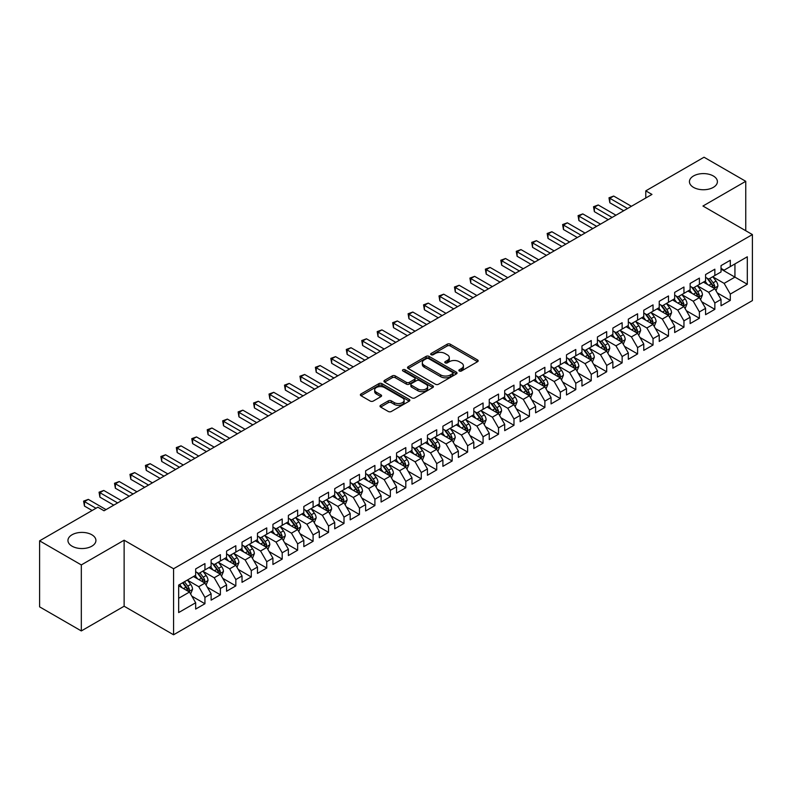 <?xml version="1.0" encoding="UTF-8"?>
<svg xmlns="http://www.w3.org/2000/svg" width="792" height="792" viewBox="0 0 792 792"><rect width="100%" height="100%" fill="white"/><g stroke="black" fill="none" stroke-linecap="round" stroke-linejoin="round"><path stroke-width="1.19" d="M459.32 371.002A1.505 0.871 0 0 0 461.439 371.002L477.556 361.697A2.148 1.238 0 0 0 478.19 360.825A2.148 1.238 0 0 0 477.556 359.944L450.252 344.183A2.148 1.238 0 0 0 447.223 344.183L431.105 353.489A1.505 0.871 0 0 0 430.67 354.103A1.505 0.871 0 0 0 431.105 354.717A1.505 0.871 0 0 0 433.234 354.717L435.313 353.509A6.861 3.96 0 0 1 445.025 353.509L447.302 354.826A6.861 3.96 0 0 1 449.312 357.628A6.861 3.96 0 0 1 447.302 360.429L445.213 361.627A1.505 0.871 0 0 0 444.777 362.241A1.505 0.871 0 0 0 445.213 362.855A1.505 0.871 0 0 0 447.341 362.855L449.42 361.657A6.861 3.96 0 0 1 459.132 361.657L461.409 362.964A6.861 3.96 0 0 1 463.419 365.765A6.861 3.96 0 0 1 461.409 368.567L459.32 369.775A1.505 0.871 0 0 0 458.875 370.389A1.505 0.871 0 0 0 459.32 371.002L459.32 369.775M91.832 534.768A13.989 8.078 0 0 0 76.586 533.016A13.989 8.078 0 0 0 67.954 540.481A13.989 8.078 0 0 0 72.052 546.183A13.989 8.078 0 0 0 87.288 547.935A13.989 8.078 0 0 0 95.921 540.481A13.989 8.078 0 0 0 91.832 534.768M713.305 175.963A13.989 8.078 0 0 0 698.069 174.21A13.989 8.078 0 0 0 689.436 181.665A13.989 8.078 0 0 0 693.525 187.377A13.989 8.078 0 0 0 708.771 189.13A13.989 8.078 0 0 0 717.404 181.665A13.989 8.078 0 0 0 713.305 175.963M380.635 405.306A2.148 1.238 0 0 0 380.012 406.177A2.148 1.238 0 0 0 380.635 407.058L388.298 411.484A2.148 1.238 0 0 0 391.337 411.484L409.226 401.148A2.148 1.238 0 0 0 409.86 400.267A2.148 1.238 0 0 0 409.226 399.396L381.932 383.635A2.148 1.238 0 0 0 378.893 383.635L360.994 393.97A2.148 1.238 0 0 0 360.37 394.842A2.148 1.238 0 0 0 360.994 395.713L370.25 401.059A2.148 1.238 0 0 0 373.279 401.059L380.942 396.634A2.148 1.238 0 0 0 381.576 395.762A2.148 1.238 0 0 0 380.942 394.881L376.358 392.238A5.742 3.317 0 0 1 374.675 389.892A5.742 3.317 0 0 1 378.22 386.833A5.742 3.317 0 0 1 384.466 387.555L402.445 397.93A5.742 3.317 0 0 1 404.128 400.267A5.742 3.317 0 0 1 400.584 403.336A5.742 3.317 0 0 1 394.327 402.613L391.337 400.881A2.148 1.238 0 0 0 388.298 400.881L380.635 405.306L380.635 407.058M81.319 564.924L81.319 630.937L124.126 606.226L124.126 540.213L81.319 564.924L39.6 540.837L97.852 507.197L104.039 510.771L651.964 194.426L645.777 190.862L645.777 198M124.126 540.213L173.567 568.755L752.4 234.571L752.4 300.594L173.567 634.778L173.567 568.755M745.757 230.739L745.757 181.309L702.949 206.029L752.4 234.571M745.757 181.309L704.038 157.222L645.777 190.862M435.471 384.249A2.148 1.238 0 0 0 438.501 384.249L456.4 373.913A2.148 1.238 0 0 0 457.024 373.042A2.148 1.238 0 0 0 456.4 372.161L429.096 356.4A2.148 1.238 0 0 0 426.066 356.4L408.167 366.736A2.148 1.238 0 0 0 407.543 367.607A2.148 1.238 0 0 0 408.167 368.488L435.471 384.249M403.534 371.329A1.505 0.871 0 0 1 405.058 371.537L405.058 369.755L432.818 385.783A2.148 1.238 0 0 1 433.442 386.654A2.148 1.238 0 0 1 432.818 387.526L414.919 397.861A2.148 1.238 0 0 1 411.88 397.861L384.585 382.1L384.585 380.348A2.148 1.238 0 0 0 383.952 381.229A2.148 1.238 0 0 0 384.585 382.1M384.585 380.348L392.238 375.923A2.148 1.238 0 0 1 395.277 375.923L406.345 382.318A2.148 1.238 0 0 0 409.385 382.318L414.463 379.388A2.148 1.238 0 0 0 415.087 378.507A2.148 1.238 0 0 0 414.463 377.635L402.94 370.983A1.505 0.871 0 0 1 402.494 370.369A1.505 0.871 0 0 1 403.425 369.567A1.505 0.871 0 0 1 405.058 369.755M721.037 269.102L734.936 277.131L734.936 263.924L747.302 256.786L730.303 266.597L730.303 260.261L721.037 265.617L721.037 271.953L714.849 275.517L714.849 269.191L705.583 274.537L705.583 280.873L699.395 284.437L699.395 278.111L690.129 283.457L690.129 289.793L683.951 293.367L683.951 287.031L674.675 292.377L674.675 298.713L668.497 302.287L668.497 295.951L659.221 301.307L659.221 307.633L653.044 311.207L653.044 304.87L643.777 310.226L643.777 316.553L637.59 320.126L637.59 313.79L628.323 319.146L628.323 325.482L622.136 329.046L622.136 322.71L612.869 328.066L612.869 334.402L606.692 337.966L606.692 331.63L597.416 336.986L597.416 343.322L591.238 346.886L591.238 340.55L581.962 345.906L581.962 352.242L575.784 355.806L575.784 349.48L566.508 354.826L566.508 361.162L560.33 364.736L560.33 358.4L551.064 363.746L551.064 370.082L544.876 373.656L544.876 367.32L535.61 372.676L535.61 379.002L529.432 382.576L529.432 376.24L520.156 381.595L520.156 387.922L513.978 391.495L513.978 385.159L504.702 390.515L504.702 396.851L498.524 400.415L498.524 394.079L489.248 399.435L489.248 405.771L483.07 409.335L483.07 402.999L473.804 408.355L473.804 414.691L467.617 418.255L467.617 411.919L458.35 417.275L458.35 423.611L452.173 427.175L452.173 420.849L442.896 426.195L442.896 432.531L436.719 436.105L436.719 429.769L427.442 435.115L427.442 441.451L421.265 445.025L421.265 438.689L411.988 444.045L411.988 450.371L405.811 453.945L405.811 447.609L396.545 452.965L396.545 459.291L390.357 462.865L390.357 456.529L381.091 461.885L381.091 468.22L374.903 471.784L374.903 465.448L365.637 470.804L365.637 477.14L359.459 480.704L359.459 474.368L350.183 479.724L350.183 486.06L344.005 489.624L344.005 483.288L334.729 488.644L334.729 494.98L328.551 498.544L328.551 492.218L319.285 497.564L319.285 503.9L313.097 507.474L313.097 501.138L303.831 506.484L303.831 512.82L297.643 516.394L297.643 510.058L288.377 515.414L288.377 521.74L282.2 525.314L282.2 518.978L272.923 524.334L272.923 530.66L266.746 534.234L266.746 527.898L257.469 533.254L257.469 539.59L251.292 543.154L251.292 536.818L242.025 542.173L242.025 548.51L235.838 552.073L235.838 545.737L226.571 551.093L226.571 557.429L220.384 560.993L220.384 554.657L211.118 560.013L211.118 566.349L204.94 569.913L204.94 563.587L195.664 568.933L195.664 575.269L178.665 585.08L178.665 612.562L195.664 602.752L189.486 592.04L178.665 585.793M747.302 256.786L747.302 284.259L730.303 294.079L724.126 283.368L712.919 276.903M717.245 292.872L730.303 300.406L730.303 294.079M730.303 300.406L721.037 305.762L721.037 299.425L714.849 302.999L708.672 292.288L697.465 285.823M701.791 301.792L714.849 309.335L714.849 302.999M714.849 309.335L705.583 314.681L705.583 308.345L699.395 311.919L693.218 301.217L682.021 294.743M686.347 310.712L699.395 318.255L699.395 311.919M699.395 318.255L690.129 323.601L690.129 317.275L683.951 320.839L677.764 310.137L666.567 303.663M670.893 319.631L683.951 327.175L683.951 320.839M683.951 327.175L674.675 332.531L674.675 326.195L668.497 329.759L662.31 319.057L651.113 312.583M655.439 328.561L668.497 336.095L668.497 329.759M668.497 336.095L659.221 341.451L659.221 335.115L653.044 338.679L646.866 327.977L635.659 321.512M639.986 337.481L653.044 345.015L653.044 338.679M653.044 345.015L643.777 350.371L643.777 344.035L637.59 347.599L631.412 336.897L620.205 330.432M624.532 346.401L637.59 353.935L637.59 347.599M637.59 353.935L628.323 359.291L628.323 352.955L622.136 356.529L615.958 345.817L604.751 339.352M609.088 355.321L622.136 362.855L622.136 356.529M622.136 362.855L612.869 368.211L612.869 361.875L606.692 365.449L600.504 354.737L589.307 348.272M593.634 364.241L606.692 371.775L606.692 365.449M606.692 371.775L597.416 377.131L597.416 370.795L591.238 374.368L585.05 363.657L573.853 357.192M578.18 373.161L591.238 380.704L591.238 374.368M591.238 380.704L581.962 386.05L581.962 379.714L575.784 383.288L569.606 372.587L558.4 366.112M562.726 382.081L575.784 389.624L575.784 383.288M575.784 389.624L566.508 394.97L566.508 388.644L560.33 392.208L554.153 381.506L542.946 375.032M547.272 391L560.33 398.544L560.33 392.208M560.33 398.544L551.064 403.9L551.064 397.564L544.876 401.128L538.699 390.426L527.492 383.952M531.828 399.93L544.876 407.464L544.876 401.128M544.876 407.464L535.61 412.82L535.61 406.484L529.432 410.048L523.245 399.346L512.048 392.882M516.374 408.85L529.432 416.384L529.432 410.048M529.432 416.384L520.156 421.74L520.156 415.404L513.978 418.968L507.791 408.266L496.594 401.801M500.92 417.77L513.978 425.304L513.978 418.968M513.978 425.304L504.702 430.66L504.702 424.324L498.524 427.898L492.347 417.186L481.14 410.721M485.466 426.69L498.524 434.224L498.524 427.898M498.524 434.224L489.248 439.58L489.248 433.244L483.07 436.818L476.893 426.106L465.686 419.641M470.012 435.61L483.07 443.144L483.07 436.818M483.07 443.144L473.804 448.5L473.804 442.164L467.617 445.738L461.439 435.026L450.232 428.561M454.558 444.53L467.617 452.074L467.617 445.738M467.617 452.074L458.35 457.42L458.35 451.084L452.173 454.657L445.985 443.956L434.788 437.481M439.115 453.45L452.173 460.993L452.173 454.657M452.173 460.993L442.896 466.339L442.896 460.013L436.719 463.577L430.531 452.875L419.334 446.401M423.661 462.37L436.719 469.913L436.719 463.577M436.719 469.913L427.442 475.269L427.442 468.933L421.265 472.497L415.087 461.795L403.88 455.321M408.207 471.299L421.265 478.833L421.265 472.497M421.265 478.833L411.988 484.189L411.988 477.853L405.811 481.417L399.633 470.715L388.427 464.251M392.753 480.219L405.811 487.753L405.811 481.417M405.811 487.753L396.545 493.109L396.545 486.773L390.357 490.337L384.179 479.635L372.973 473.171M377.299 489.139L390.357 496.673L390.357 490.337M390.357 496.673L381.091 502.029L381.091 495.693L374.903 499.267L368.726 488.555L357.529 482.09M361.855 498.059L374.903 505.593L374.903 499.267M374.903 505.593L365.637 510.949L365.637 504.613L359.459 508.187L353.272 497.475L342.075 491.01M346.401 506.979L359.459 514.513L359.459 508.187M359.459 514.513L350.183 519.869L350.183 513.533L344.005 517.107L337.828 506.395L326.621 499.93M330.947 515.899L344.005 523.443L344.005 517.107M344.005 523.443L334.729 528.789L334.729 522.453L328.551 526.027L322.374 515.325L311.167 508.85M315.493 524.819L328.551 532.363L328.551 526.027M328.551 532.363L319.285 537.709L319.285 531.383L313.097 534.947L306.92 524.245L295.713 517.77M300.039 533.739L313.097 541.283L313.097 534.947M313.097 541.283L303.831 546.628L303.831 540.302L297.643 543.866L291.466 533.164L280.269 526.69M284.595 542.668L297.643 550.202L297.643 543.866M297.643 550.202L288.377 555.558L288.377 549.222L282.2 552.786L276.012 542.084L264.815 535.62M269.141 551.588L282.2 559.122L282.2 552.786M282.2 559.122L272.923 564.478L272.923 558.142L266.746 561.706L260.568 551.004L249.361 544.54M253.688 560.508L266.746 568.042L266.746 561.706M266.746 568.042L257.469 573.398L257.469 567.062L251.292 570.636L245.114 559.924L233.907 553.459M238.234 569.428L251.292 576.962L251.292 570.636M251.292 576.962L242.025 582.318L242.025 575.982L235.838 579.556L229.66 568.844L218.453 562.379M222.78 578.348L235.838 585.882L235.838 579.556M235.838 585.882L226.571 591.238L226.571 584.902L220.384 588.476L214.206 577.764L203.009 571.299M207.336 587.268L220.384 594.812L220.384 588.476M220.384 594.812L211.118 600.158L211.118 593.822L204.94 597.396L198.752 586.694L187.555 580.219M191.882 596.188L204.94 603.732L204.94 597.396M204.94 603.732L195.664 609.078L195.664 602.752M195.664 571.705L198.752 573.487L204.94 569.913M178.665 598.287L189.486 592.04M211.118 562.775L214.206 564.567L220.384 560.993M198.752 586.694L204.94 583.12L193.505 576.517M211.118 593.822L204.94 583.12M226.571 553.856L229.66 555.647L235.838 552.073M214.206 577.764L220.384 574.2L208.949 567.597M226.571 584.902L220.384 574.2M242.025 544.936L245.114 546.718L251.292 543.154M229.66 568.844L235.838 565.28L224.403 558.677M242.025 575.982L235.838 565.28M257.469 536.016L260.568 537.798L266.746 534.234M245.114 559.924L251.292 556.36L239.857 549.757M257.469 567.062L251.292 556.36M272.923 527.096L276.012 528.878L282.2 525.314M260.568 551.004L266.746 547.44L255.311 540.837M272.923 558.142L266.746 547.44M288.377 518.176L291.466 519.958L297.643 516.394M276.012 542.084L282.2 538.511L270.765 531.917M288.377 549.222L282.2 538.511M303.831 509.256L306.92 511.038L313.097 507.474M291.466 533.164L297.643 529.591L286.209 522.987M303.831 540.302L297.643 529.591M319.285 500.336L322.374 502.118L328.551 498.544M306.92 524.245L313.097 520.671L301.663 514.067M319.285 531.383L313.097 520.671M334.729 491.416L337.828 493.198L344.005 489.624M322.374 515.325L328.551 511.751L317.117 505.147M334.729 522.453L328.551 511.751M350.183 482.486L353.272 484.278L359.459 480.704M337.828 506.395L344.005 502.831L332.571 496.228M350.183 513.533L344.005 502.831M365.637 473.567L368.726 475.349L374.903 471.784M353.272 497.475L359.459 493.911L348.025 487.308M365.637 504.613L359.459 493.911M381.091 464.647L384.179 466.429L390.357 462.865M368.726 488.555L374.903 484.991L363.469 478.388M381.091 495.693L374.903 484.991M396.545 455.727L399.633 457.509L405.811 453.945M384.179 479.635L390.357 476.071L378.923 469.468M396.545 486.773L390.357 476.071M411.988 446.807L415.087 448.589L421.265 445.025M399.633 470.715L405.811 467.141L394.376 460.548M411.988 477.853L405.811 467.141M427.442 437.887L430.531 439.669L436.719 436.105M415.087 461.795L421.265 458.221L409.83 451.618M427.442 468.933L421.265 458.221M442.896 428.967L445.985 430.749L452.173 427.175M430.531 452.875L436.719 449.302L425.284 442.698M442.896 460.013L436.719 449.302M458.35 420.047L461.439 421.829L467.617 418.255M445.985 443.956L452.173 440.382L440.738 433.778M458.35 451.084L452.173 440.382M473.804 411.117L476.893 412.909L483.07 409.335M461.439 435.026L467.617 431.462L456.182 424.858M473.804 442.164L467.617 431.462M489.248 402.197L492.347 403.979L498.524 400.415M476.893 426.106L483.07 422.542L471.636 415.939M489.248 433.244L483.07 422.542M504.702 393.277L507.791 395.06L513.978 391.495M492.347 417.186L498.524 413.622L487.09 407.019M504.702 424.324L498.524 413.622M520.156 384.358L523.245 386.14L529.432 382.576M507.791 408.266L513.978 404.702L502.544 398.099M520.156 415.404L513.978 404.702M535.61 375.438L538.699 377.22L544.876 373.656M523.245 399.346L529.432 395.772L517.998 389.179M535.61 406.484L529.432 395.772M551.064 366.518L554.153 368.3L560.33 364.736M538.699 390.426L544.876 386.852L533.442 380.259M551.064 397.564L544.876 386.852M566.508 357.598L569.606 359.38L575.784 355.806M554.153 381.506L560.33 377.933L548.896 371.329M566.508 388.644L560.33 377.933M581.962 348.678L585.05 350.46L591.238 346.886M569.606 372.587L575.784 369.013L564.349 362.409M581.962 379.714L575.784 369.013M597.416 339.748L600.504 341.54L606.692 337.966M585.05 363.657L591.238 360.093L579.803 353.489M597.416 370.795L591.238 360.093M612.869 330.828L615.958 332.62L622.136 329.046M600.504 354.737L606.692 351.173L595.257 344.57M612.869 361.875L606.692 351.173M628.323 321.908L631.412 323.69L637.59 320.126M615.958 345.817L622.136 342.253L610.701 335.65M628.323 352.955L622.136 342.253M643.777 312.988L646.866 314.77L653.044 311.207M631.412 336.897L637.59 333.333L626.155 326.73M643.777 344.035L637.59 333.333M659.221 304.069L662.31 305.851L668.497 302.287M646.866 327.977L653.044 324.403L641.609 317.81M659.221 335.115L653.044 324.403M674.675 295.149L677.764 296.931L683.951 293.367M662.31 319.057L668.497 315.483L657.063 308.89M674.675 326.195L668.497 315.483M690.129 286.229L693.218 288.011L699.395 284.437M677.764 310.137L683.951 306.563L672.517 299.96M690.129 317.275L683.951 306.563M705.583 277.309L708.672 279.091L714.849 275.517M693.218 301.217L699.395 297.643L687.961 291.04M705.583 308.345L699.395 297.643M721.037 268.379L724.126 270.171L730.303 266.597M708.672 292.288L714.849 288.724L703.415 282.12M721.037 299.425L714.849 288.724M39.6 540.837L39.6 606.85L81.319 630.937M124.126 606.226L173.567 634.778M724.126 283.368L734.936 277.131L747.302 284.259M459.914 371.21L461.409 370.359A6.861 3.96 0 0 0 463.419 367.557L463.419 365.765M449.312 357.628L449.312 359.41A6.861 3.96 0 0 1 447.302 362.211L445.817 363.073M477.526 361.716L450.252 345.965A2.148 1.238 0 0 0 447.223 345.965L431.709 354.925M456.4 372.161L456.4 373.913L429.096 358.182A2.148 1.238 0 0 0 426.066 358.182L408.197 368.498L408.167 366.736M452.608 373.646A1.505 0.871 0 0 0 453.044 373.042A1.505 0.871 0 0 0 452.608 372.428L428.64 358.588A1.505 0.871 0 0 0 426.522 358.588L424.324 359.855A6.861 3.96 0 0 0 422.314 362.657A6.861 3.96 0 0 0 424.324 365.458L440.698 374.923A6.861 3.96 0 0 0 450.41 374.923L452.608 373.646L452.608 375.438A1.505 0.871 0 0 0 453.044 374.824L453.044 373.042M422.314 362.657L422.314 364.449A6.861 3.96 0 0 0 424.324 367.25L424.324 365.458M452.608 375.438L450.41 376.705A6.861 3.96 0 0 1 440.698 376.705L424.324 367.25M384.615 382.12L392.238 377.715L392.238 375.923M415.087 378.507L415.087 380.299A2.148 1.238 0 0 1 414.463 381.17L409.385 384.1A2.148 1.238 0 0 1 406.345 384.1L395.277 377.715A2.148 1.238 0 0 0 392.238 377.715M405.058 371.537L432.788 387.545M417.839 388.951A5.742 3.317 0 0 0 424.086 389.674A5.742 3.317 0 0 0 427.63 386.615A5.742 3.317 0 0 0 425.947 384.268L419.621 380.615A2.148 1.238 0 0 0 416.582 380.615L411.503 383.546A2.148 1.238 0 0 0 410.88 384.417A2.148 1.238 0 0 0 411.503 385.298L417.839 388.951L417.839 390.733A5.742 3.317 0 0 0 424.086 391.456A5.742 3.317 0 0 0 427.63 388.397L427.63 386.615M410.88 384.417L410.88 386.209A2.148 1.238 0 0 0 411.503 387.08L411.503 385.298M417.839 390.733L411.503 387.08M404.128 400.267L404.128 402.059A5.742 3.317 0 0 1 400.584 405.118A5.742 3.317 0 0 1 394.327 404.395L391.337 402.673A2.148 1.238 0 0 0 388.298 402.673L380.665 407.078M374.675 389.892L374.675 391.674A5.742 3.317 0 0 0 376.358 394.02L376.358 392.238M380.912 396.653L376.358 394.02M409.226 399.396L409.226 401.148L381.932 385.417A2.148 1.238 0 0 0 378.893 385.417L361.023 395.733M715.998 290.704L717.908 286.031A5.791 3.346 -120 0 0 716.067 281.101L712.78 276.715M707.553 284.506L705.058 281.18M713.76 288.09L714.78 286.278A5.791 3.346 -120 0 0 713.127 282.793L709.84 278.408M707.969 278.685L712.028 284.1A2.95 1.703 60 0 1 712.562 284.991L714.78 286.278M706.949 278.101L711.275 283.863A5.791 3.346 60 0 1 712.929 287.348L713.048 287.684M627.551 208.524L609.82 198.287L613.691 196.06L631.412 206.296M623.68 210.751L609.82 202.752L609.82 198.287L608.979 197.802L613.691 196.06M609.82 202.752L608.979 197.802M700.544 299.623L702.454 294.951A5.791 3.346 -120 0 0 700.613 290.02L697.326 285.635M692.099 293.426L689.604 290.1M698.306 297.01L699.336 295.198A5.791 3.346 -120 0 0 697.673 291.713L694.396 287.328M692.515 287.605L696.574 293.02A2.95 1.703 60 0 1 697.108 293.911L699.336 295.198M691.495 287.021L695.822 292.783A5.791 3.346 60 0 1 697.475 296.267L697.594 296.604M685.09 308.543L687.011 303.871A5.791 3.346 -120 0 0 685.159 298.94L681.872 294.555M676.645 302.346L674.15 299.02M682.852 305.94L683.882 304.118A5.791 3.346 -120 0 0 682.219 300.633L678.942 296.257M677.071 296.525L681.12 301.94A2.95 1.703 60 0 1 681.655 302.831L683.882 304.118M676.051 295.941L680.368 301.702A5.791 3.346 60 0 1 682.031 305.187L682.14 305.524M612.097 217.444L594.376 207.207L598.237 204.98L615.958 215.216M608.236 219.671L594.376 211.672L594.376 207.207L593.525 206.722L598.237 204.98M594.376 211.672L593.525 206.722M596.643 226.364L578.922 216.137L582.783 213.899L600.504 224.136M592.782 228.591L578.922 220.592L578.922 216.137L578.071 215.642L582.783 213.899M578.922 220.592L578.071 215.642M669.636 317.463L671.557 312.791A5.791 3.346 -120 0 0 669.705 307.86L666.428 303.475M661.191 311.276L658.697 307.94M667.409 314.86L668.428 313.038A5.791 3.346 -120 0 0 666.775 309.553L663.488 305.177M661.617 305.445L665.666 310.86A2.95 1.703 60 0 1 666.201 311.751L668.428 313.038M660.597 304.861L664.914 310.622A5.791 3.346 60 0 1 666.577 314.107L666.696 314.444M654.192 326.393L656.103 321.71A5.791 3.346 -120 0 0 654.251 316.78L650.974 312.404M645.737 320.196L643.243 316.859M651.955 323.779L652.974 321.958A5.791 3.346 -120 0 0 651.321 318.473L648.034 314.097M646.163 314.365L650.212 319.78A2.95 1.703 60 0 1 650.757 320.681L652.974 321.958M645.143 313.78L649.46 319.552A5.791 3.346 60 0 1 651.123 323.027L651.242 323.364M581.189 235.283L563.468 225.057L567.329 222.819L585.05 233.056M577.328 237.521L563.468 229.512L563.468 225.057L562.617 224.562L567.329 222.819M563.468 229.512L562.617 224.562M565.736 244.203L548.014 233.977L551.875 231.739L569.606 241.976M561.874 246.441L548.014 238.432L548.014 233.977L547.163 233.482L551.875 231.739M548.014 238.432L547.163 233.482M638.738 335.313L640.649 330.63A5.791 3.346 -120 0 0 638.807 325.7L635.521 321.324M630.293 329.116L627.799 325.779M636.501 332.699L637.52 330.878A5.791 3.346 -120 0 0 635.867 327.403L632.58 323.017M630.709 323.294L634.768 328.7A2.95 1.703 60 0 1 635.303 329.601L637.52 330.878M629.689 322.7L634.016 328.472A5.791 3.346 60 0 1 635.669 331.957L635.788 332.284M550.292 253.123L532.561 242.897L536.432 240.669L554.153 250.896M546.421 255.361L532.561 247.351L532.561 242.897L531.719 242.401L536.432 240.669M532.561 247.351L531.719 242.401M623.284 344.233L625.195 339.56A5.791 3.346 -120 0 0 623.353 334.62L620.067 330.244M614.839 338.036L612.345 334.699M621.047 341.619L622.076 339.808A5.791 3.346 -120 0 0 620.413 336.323L617.136 331.937M615.255 332.214L619.314 337.62A2.95 1.703 60 0 1 619.849 338.521L622.076 339.808M614.236 331.62L618.562 337.392A5.791 3.346 60 0 1 620.215 340.877L620.334 341.213M534.838 262.053L517.117 251.816L520.978 249.589L538.699 259.816M530.977 264.28L517.117 256.281L517.117 251.816L516.265 251.321L520.978 249.589M517.117 256.281L516.265 251.321M607.83 353.153L609.751 348.48A5.791 3.346 -120 0 0 607.9 343.55L604.613 339.164M599.386 346.955L596.891 343.629M605.593 350.539L606.622 348.728A5.791 3.346 -120 0 0 604.959 345.243L601.682 340.857M599.811 341.134L603.86 346.54A2.95 1.703 60 0 1 604.395 347.44L606.622 348.728M598.792 340.54L603.108 346.312A5.791 3.346 60 0 1 604.761 349.797L604.88 350.133M519.384 270.973L501.663 260.736L505.524 258.509L523.245 268.736M515.523 273.2L501.663 265.201L501.663 260.736L500.811 260.251L505.524 258.509M501.663 265.201L500.811 260.251M592.376 362.073L594.297 357.4A5.791 3.346 -120 0 0 592.446 352.47L589.169 348.084M583.932 355.875L581.437 352.549M590.149 359.459L591.169 357.647A5.791 3.346 -120 0 0 589.515 354.163L586.228 349.777M584.357 350.054L588.407 355.469A2.95 1.703 60 0 1 588.941 356.36L591.169 357.647M583.338 349.47L587.654 355.232A5.791 3.346 60 0 1 589.317 358.717L589.436 359.053M503.93 279.893L486.209 269.656L490.07 267.429L507.791 277.665M500.069 282.12L486.209 274.121L486.209 269.656L485.357 269.171L490.07 267.429M486.209 274.121L485.357 269.171M576.923 370.993L578.843 366.32A5.791 3.346 -120 0 0 576.992 361.39L573.715 357.004M568.478 364.795L565.983 361.469M574.695 368.379L575.715 366.567A5.791 3.346 -120 0 0 574.061 363.082L570.775 358.697M568.904 358.974L572.953 364.389A2.95 1.703 60 0 1 573.497 365.28L575.715 366.567M567.884 358.39L572.2 364.152A5.791 3.346 60 0 1 573.863 367.637L573.982 367.973M488.476 288.813L470.755 278.576L474.616 276.349L492.347 286.585M484.615 291.04L470.755 283.041L470.755 278.576L469.903 278.091L474.616 276.349M470.755 283.041L469.903 278.091M561.478 379.913L563.389 375.24A5.791 3.346 -120 0 0 561.538 370.31L558.261 365.924M553.034 373.715L550.539 370.389M559.241 377.309L560.261 375.487A5.791 3.346 -120 0 0 558.607 372.002L555.321 367.627M553.45 367.894L557.509 373.309A2.95 1.703 60 0 1 558.043 374.2L560.261 375.487M552.43 367.31L556.756 373.072A5.791 3.346 60 0 1 558.409 376.556L558.528 376.893M473.032 297.733L455.301 287.506L459.172 285.268L476.893 295.505M469.161 299.96L455.301 291.961L455.301 287.506L454.459 287.011L459.172 285.268M455.301 291.961L454.459 287.011M546.025 388.832L547.935 384.16A5.791 3.346 -120 0 0 546.094 379.229L542.807 374.844M537.58 382.635L535.085 379.309M543.787 386.229L544.817 384.407A5.791 3.346 -120 0 0 543.154 380.922L539.877 376.547M537.996 376.814L542.055 382.229A2.95 1.703 60 0 1 542.589 383.12L544.817 384.407M536.976 376.23L541.302 381.992A5.791 3.346 60 0 1 542.956 385.476L543.074 385.813M457.578 306.652L439.857 296.426L443.718 294.188L461.439 304.425M453.717 308.88L439.857 300.881L439.857 296.426L439.006 295.931L443.718 294.188M439.857 300.881L439.006 295.931M530.571 397.762L532.491 393.079A5.791 3.346 -120 0 0 530.64 388.149L527.353 383.773M522.126 391.565L519.631 388.228M528.333 395.149L529.363 393.327A5.791 3.346 -120 0 0 527.7 389.842L524.423 385.466M522.542 385.734L526.601 391.149A2.95 1.703 60 0 1 527.135 392.05L529.363 393.327M521.532 385.15L525.848 390.921A5.791 3.346 60 0 1 527.502 394.396L527.62 394.733M442.124 315.572L424.403 305.346L428.264 303.108L445.985 313.345M438.263 317.81L424.403 309.801L424.403 305.346L423.552 304.851L428.264 303.108M424.403 309.801L423.552 304.851M515.117 406.682L517.037 401.999A5.791 3.346 -120 0 0 515.186 397.069L511.899 392.693M506.672 400.485L504.177 397.148M512.889 404.068L513.909 402.247A5.791 3.346 -120 0 0 512.256 398.772L508.969 394.386M507.098 394.663L511.147 400.069A2.95 1.703 60 0 1 511.682 400.97L513.909 402.247M506.078 394.07L510.394 399.841A5.791 3.346 60 0 1 512.058 403.326L512.167 403.653M426.67 324.492L408.949 314.266L412.81 312.038L430.531 322.265M422.809 326.73L408.949 318.721L408.949 314.266L408.098 313.771L412.81 312.038M408.949 318.721L408.098 313.771M499.663 415.602L501.583 410.929A5.791 3.346 -120 0 0 499.732 405.989L496.455 401.613M491.218 409.405L488.723 406.068M497.435 412.988L498.455 411.167A5.791 3.346 -120 0 0 496.802 407.692L493.515 403.306M491.644 403.583L495.693 408.989A2.95 1.703 60 0 1 496.238 409.89L498.455 411.167M490.624 402.989L494.941 408.761A5.791 3.346 60 0 1 496.604 412.246L496.723 412.573M411.216 333.422L393.495 323.185L397.356 320.958L415.087 331.185M407.355 335.65L393.495 327.65L393.495 323.185L392.644 322.69L397.356 320.958M393.495 327.65L392.644 322.69M484.219 424.522L486.13 419.849A5.791 3.346 -120 0 0 484.278 414.919L481.001 410.533M475.774 418.325L473.269 414.998M481.982 421.908L483.001 420.097A5.791 3.346 -120 0 0 481.348 416.612L478.061 412.226M476.19 412.503L480.249 417.909A2.95 1.703 60 0 1 480.784 418.81L483.001 420.097M475.17 411.909L479.497 417.681A5.791 3.346 60 0 1 481.15 421.166L481.269 421.502M395.772 342.342L378.041 332.105L381.912 329.878L399.633 340.105M391.901 344.57L378.041 336.57L378.041 332.105L377.19 331.62L381.912 329.878M378.041 336.57L377.19 331.62M468.765 433.442L470.676 428.769A5.791 3.346 -120 0 0 468.834 423.839L465.548 419.453M460.32 427.244L457.825 423.918M466.528 430.828L467.557 429.017A5.791 3.346 -120 0 0 465.894 425.532L462.617 421.146M460.736 421.423L464.795 426.838A2.95 1.703 60 0 1 465.33 427.73L467.557 429.017M459.716 420.829L464.043 426.601A5.791 3.346 60 0 1 465.696 430.086L465.815 430.422M380.318 351.262L362.597 341.025L366.458 338.798L384.179 349.034M376.457 353.489L362.597 345.49L362.597 341.025L361.746 340.54L366.458 338.798M362.597 345.49L361.746 340.54M453.311 442.362L455.222 437.689A5.791 3.346 -120 0 0 453.38 432.759L450.094 428.373M444.866 436.164L442.372 432.838M451.074 439.748L452.103 437.936A5.791 3.346 -120 0 0 450.44 434.452L447.163 430.066M445.282 430.343L449.341 435.758A2.95 1.703 60 0 1 449.876 436.649L452.103 437.936M444.272 429.759L448.589 435.521A5.791 3.346 60 0 1 450.242 439.006L450.361 439.342M364.865 360.182L347.143 349.945L351.005 347.718L368.726 357.954M361.003 362.409L347.143 354.41L347.143 349.945L346.292 349.46L351.005 347.718M347.143 354.41L346.292 349.46M437.857 451.282L439.778 446.609A5.791 3.346 -120 0 0 437.927 441.679L434.64 437.293M429.413 445.084L426.918 441.758M435.62 448.678L436.649 446.856A5.791 3.346 -120 0 0 434.986 443.372L431.709 438.996M429.838 439.263L433.887 444.678A2.95 1.703 60 0 1 434.422 445.569L436.649 446.856M428.818 438.679L433.135 444.441A5.791 3.346 60 0 1 434.798 447.925L434.907 448.262M349.411 369.102L331.69 358.865L335.551 356.638L353.272 366.874M345.55 371.329L331.69 363.33L331.69 358.865L330.838 358.38L335.551 356.638M331.69 363.33L330.838 358.38M422.403 460.202L424.324 455.529A5.791 3.346 -120 0 0 422.473 450.599L419.196 446.213M413.959 454.004L411.464 450.678M420.176 457.598L421.195 455.776A5.791 3.346 -120 0 0 419.542 452.291L416.255 447.916M414.384 448.183L418.433 453.598A2.95 1.703 60 0 1 418.978 454.489L421.195 455.776M413.365 447.599L417.681 453.361A5.791 3.346 60 0 1 419.344 456.845L419.463 457.182M333.957 378.022L316.236 367.795L320.097 365.558L337.828 375.794M330.096 380.249L316.236 372.25L316.236 367.795L315.384 367.3L320.097 365.558M316.236 372.25L315.384 367.3M406.959 469.131L408.87 464.449A5.791 3.346 -120 0 0 407.019 459.518L403.742 455.143M398.505 462.934L396.01 459.598M404.722 466.518L405.742 464.696A5.791 3.346 -120 0 0 404.088 461.211L400.802 456.835M398.93 457.103L402.989 462.518A2.95 1.703 60 0 1 403.524 463.419L405.742 464.696M397.911 456.519L402.237 462.29A5.791 3.346 60 0 1 403.89 465.765L404.009 466.102M318.513 386.942L300.782 376.715L304.653 374.477L322.374 384.714M314.642 389.179L300.782 381.17L300.782 376.715L299.93 376.22L304.653 374.477M300.782 381.17L299.93 376.22M391.505 478.051L393.416 473.368A5.791 3.346 -120 0 0 391.575 468.438L388.288 464.062M383.061 471.854L380.566 468.517M389.268 475.438L390.288 473.616A5.791 3.346 -120 0 0 388.634 470.141L385.348 465.755M383.477 466.033L387.536 471.438A2.95 1.703 60 0 1 388.07 472.339L390.288 473.616M382.457 465.439L386.783 471.21A5.791 3.346 60 0 1 388.436 474.685L388.555 475.022M303.059 395.861L285.338 385.635L289.199 383.407L306.92 393.634M299.198 398.099L285.338 390.09L285.338 385.635L284.486 385.14L289.199 383.407M285.338 390.09L284.486 385.14M376.052 486.971L377.962 482.298A5.791 3.346 -120 0 0 376.121 477.358L372.834 472.982M367.607 480.774L365.112 477.437M373.814 484.358L374.844 482.536A5.791 3.346 -120 0 0 373.18 479.061L369.904 474.675M368.023 474.952L372.082 480.358A2.95 1.703 60 0 1 372.616 481.259L374.844 482.536M367.013 474.358L371.329 480.13A5.791 3.346 60 0 1 372.983 483.615L373.101 483.942M287.605 404.791L269.884 394.555L273.745 392.327L291.466 402.554M283.744 407.019L269.884 399.019L269.884 394.555L269.032 394.06L273.745 392.327M269.884 399.019L269.032 394.06M360.598 495.891L362.518 491.218A5.791 3.346 -120 0 0 360.667 486.288L357.38 481.902M352.153 489.694L349.658 486.367M358.36 493.277L359.39 491.466A5.791 3.346 -120 0 0 357.727 487.981L354.45 483.595M352.579 483.872L356.628 489.278A2.95 1.703 60 0 1 357.162 490.179L359.39 491.466M351.559 483.278L355.875 489.05A5.791 3.346 60 0 1 357.538 492.535L357.647 492.872M345.144 504.811L347.064 500.138A5.791 3.346 -120 0 0 345.213 495.208L341.936 490.822M336.699 498.613L334.204 495.287M342.916 502.197L343.936 500.386A5.791 3.346 -120 0 0 342.283 496.901L338.996 492.515M337.125 492.792L341.174 498.208A2.95 1.703 60 0 1 341.708 499.099L343.936 500.386M336.105 492.198L340.421 497.97A5.791 3.346 60 0 1 342.085 501.455L342.203 501.791M329.7 513.731L331.61 509.058A5.791 3.346 -120 0 0 329.759 504.128L326.482 499.742M321.245 507.533L318.75 504.207M327.462 511.117L328.482 509.306A5.791 3.346 -120 0 0 326.829 505.821L323.542 501.435M321.671 501.712L325.73 507.127A2.95 1.703 60 0 1 326.264 508.018L328.482 509.306M320.651 501.128L324.977 506.89A5.791 3.346 60 0 1 326.631 510.375L326.75 510.711M314.246 522.651L316.156 517.978A5.791 3.346 -120 0 0 314.315 513.048L311.028 508.662M305.801 516.453L303.306 513.127M312.008 520.047L313.028 518.225A5.791 3.346 -120 0 0 311.375 514.741L308.088 510.365M306.217 510.632L310.276 516.047A2.95 1.703 60 0 1 310.81 516.938L313.028 518.225M305.197 510.048L309.523 515.81A5.791 3.346 60 0 1 311.177 519.295L311.296 519.631M298.792 531.571L300.703 526.898A5.791 3.346 -120 0 0 298.861 521.968L295.574 517.582M290.347 525.373L287.852 522.047M296.555 528.967L297.584 527.145A5.791 3.346 -120 0 0 295.921 523.661L292.644 519.285M290.763 519.552L294.822 524.967A2.95 1.703 60 0 1 295.357 525.858L297.584 527.145M289.753 518.968L294.07 524.73A5.791 3.346 60 0 1 295.723 528.214L295.842 528.551M283.338 540.5L285.259 535.818A5.791 3.346 -120 0 0 283.407 530.888L280.12 526.512M274.893 534.303L272.398 530.967M281.101 537.887L282.13 536.065A5.791 3.346 -120 0 0 280.467 532.58L277.19 528.205M275.319 528.472L279.368 533.887A2.95 1.703 60 0 1 279.903 534.788L282.13 536.065M274.299 527.888L278.616 533.659A5.791 3.346 60 0 1 280.279 537.134L280.388 537.471M267.884 549.42L269.805 544.738A5.791 3.346 -120 0 0 267.953 539.807L264.677 535.432M259.439 543.223L256.945 539.887M265.657 546.807L266.676 544.985A5.791 3.346 -120 0 0 265.023 541.51L261.736 537.124M259.865 537.402L263.914 542.807A2.95 1.703 60 0 1 264.449 543.708L266.676 544.985M258.845 536.808L263.162 542.579A5.791 3.346 60 0 1 264.825 546.054L264.944 546.391M272.151 413.711L254.43 403.475L258.291 401.247L276.012 411.474M268.29 415.939L254.43 407.939L254.43 403.475L253.579 402.989L258.291 401.247M254.43 407.939L253.579 402.989M256.697 422.631L238.976 412.394L242.837 410.167L260.568 420.403M252.836 424.858L238.976 416.859L238.976 412.394L238.125 411.909L242.837 410.167M238.976 416.859L238.125 411.909M241.253 431.551L223.522 421.314L227.383 419.087L245.114 429.323M237.382 433.778L223.522 425.779L223.522 421.314L222.671 420.829L227.383 419.087M223.522 425.779L222.671 420.829M225.799 440.471L208.068 430.234L211.939 428.007L229.66 438.243M221.928 442.698L208.068 434.699L208.068 430.234L207.227 429.749L211.939 428.007M208.068 434.699L207.227 429.749M210.345 449.391L192.624 439.164L196.485 436.927L214.206 447.163M206.484 451.618L192.624 443.619L192.624 439.164L191.773 438.669L196.485 436.927M192.624 443.619L191.773 438.669M194.891 458.311L177.17 448.084L181.031 445.846L198.752 456.083M191.03 460.548L177.17 452.539L177.17 448.084L176.319 447.589L181.031 445.846M177.17 452.539L176.319 447.589M179.438 467.231L161.716 457.004L165.577 454.776L183.298 465.003M175.576 469.468L161.716 461.459L161.716 457.004L160.865 456.509L165.577 454.776M161.716 461.459L160.865 456.509M252.44 558.34L254.351 553.667A5.791 3.346 -120 0 0 252.5 548.727L249.223 544.351M243.985 552.143L241.491 548.807M250.203 555.727L251.222 553.905A5.791 3.346 -120 0 0 249.569 550.43L246.282 546.044M244.411 546.322L248.47 551.727A2.95 1.703 60 0 1 249.005 552.628L251.222 553.905M243.391 545.728L247.718 551.499A5.791 3.346 60 0 1 249.371 554.984L249.49 555.311M163.984 476.16L146.263 465.924L150.124 463.696L167.855 473.923M160.123 478.388L146.263 470.389L146.263 465.924L145.411 465.429L150.124 463.696M146.263 470.389L145.411 465.429M236.986 567.26L238.897 562.587A5.791 3.346 -120 0 0 237.055 557.657L233.769 553.271M228.541 561.063L226.047 557.736M234.749 564.647L235.769 562.835A5.791 3.346 -120 0 0 234.115 559.35L230.828 554.964M228.957 555.241L233.016 560.647A2.95 1.703 60 0 1 233.551 561.548L235.769 562.835M227.938 554.648L232.264 560.419A5.791 3.346 60 0 1 233.917 563.904L234.036 564.241M148.54 485.08L130.809 474.844L134.68 472.616L152.401 482.843M144.669 487.308L130.809 479.308L130.809 474.844L129.967 474.358L134.68 472.616M130.809 479.308L129.967 474.358M221.532 576.18L223.443 571.507A5.791 3.346 -120 0 0 221.602 566.577L218.315 562.191M213.088 569.983L210.593 566.656M219.295 573.566L220.325 571.755A5.791 3.346 -120 0 0 218.661 568.27L215.384 563.884M213.503 564.161L217.562 569.577A2.95 1.703 60 0 1 218.097 570.468L220.325 571.755M212.484 563.567L216.81 569.339A5.791 3.346 60 0 1 218.463 572.824L218.582 573.161M133.086 494L115.365 483.763L119.226 481.536L136.947 491.773M129.225 496.228L115.365 488.228L115.365 483.763L114.513 483.278L119.226 481.536M115.365 488.228L114.513 483.278M206.078 585.1L207.999 580.427A5.791 3.346 -120 0 0 206.148 575.497L202.861 571.111M197.634 578.903L195.139 575.576M203.841 582.486L204.871 580.675A5.791 3.346 -120 0 0 203.207 577.19L199.93 572.804M198.059 573.081L202.108 578.497A2.95 1.703 60 0 1 202.643 579.388L204.871 580.675M197.04 572.497L201.356 578.259A5.791 3.346 60 0 1 203.019 581.744L203.128 582.08M117.632 502.92L99.911 492.683L103.772 490.456L121.493 500.692M113.771 505.147L99.911 497.148L99.911 492.683L99.059 492.198L103.772 490.456M99.911 497.148L99.059 492.198M190.625 594.02L192.545 589.347A5.791 3.346 -120 0 0 190.694 584.417L187.417 580.031M182.18 587.822L179.685 584.496M188.397 591.416L189.417 589.594A5.791 3.346 -120 0 0 187.763 586.11L184.477 581.734M183.021 582.566L186.655 587.417A2.95 1.703 60 0 1 187.189 588.308L189.417 589.594M182.625 582.803L185.902 587.179A5.791 3.346 60 0 1 187.565 590.664L187.684 591M96 508.276L84.457 501.603L88.318 499.376L106.039 509.612M92.139 510.503L84.457 506.068L84.457 501.603L83.606 501.118L88.318 499.376M84.457 506.068L83.606 501.118M461.409 370.359L461.409 368.567M445.213 362.855L445.213 361.627M447.302 362.211L447.302 360.429M431.105 354.717L431.105 353.489M447.223 345.965L447.223 344.183M450.252 345.965L450.252 344.183M477.556 361.697L477.556 359.944M426.066 358.182L426.066 356.4M429.096 358.182L429.096 356.4M440.698 376.705L440.698 374.923M450.41 376.705L450.41 374.923M395.277 377.715L395.277 375.923M406.345 384.1L406.345 382.318M409.385 384.1L409.385 382.318M414.463 381.17L414.463 379.388M432.818 387.526L432.818 385.783M388.298 402.673L388.298 400.881M391.337 402.673L391.337 400.881M394.327 404.395L394.327 402.613M380.942 396.634L380.942 394.881M360.994 395.713L360.994 393.97M378.893 385.417L378.893 383.635M381.932 385.417L381.932 383.635M714.127 288.308L717.869 286.14M713.127 282.793L716.067 281.101M708.85 285.259L711.275 283.863M698.673 297.228L702.425 295.06M697.673 291.713L700.613 290.02M693.406 294.178L695.822 292.783M683.219 306.148L686.971 303.98M682.219 300.633L685.159 298.94M677.952 303.098L680.368 301.702M667.765 315.067L671.517 312.909M666.775 309.553L669.705 307.86M662.498 312.028L664.914 310.622M652.321 323.987L656.063 321.829M651.321 318.473L654.251 316.78M647.044 320.948L649.46 319.552M636.867 332.907L640.609 330.749M635.867 327.403L638.807 325.7M631.59 329.868L634.016 328.472M621.413 341.827L625.165 339.669M620.413 336.323L623.353 334.62M616.136 338.788L618.562 337.392M605.959 350.757L609.711 348.589M604.959 345.243L607.9 343.55M600.692 347.708L603.108 346.312M590.505 359.677L594.257 357.509M589.515 354.163L592.446 352.47M585.238 356.628L587.654 355.232M575.061 368.597L578.803 366.429M574.061 363.082L576.992 361.39M569.785 365.548L572.2 364.152M559.607 377.517L563.35 375.349M558.607 372.002L561.538 370.31M554.331 374.467L556.756 373.072M544.154 386.437L547.906 384.268M543.154 380.922L546.094 379.229M538.877 383.397L541.302 381.992M528.7 395.357L532.452 393.198M527.7 389.842L530.64 388.149M523.433 392.317L525.848 390.921M513.246 404.276L516.998 402.118M512.256 398.772L515.186 397.069M507.979 401.237L510.394 399.841M497.802 413.196L501.544 411.038M496.802 407.692L499.732 405.989M492.525 410.157L494.941 408.761M482.348 422.126L486.09 419.958M481.348 416.612L484.278 414.919M477.071 419.077L479.497 417.681M466.894 431.046L470.636 428.878M465.894 425.532L468.834 423.839M461.617 427.997L464.043 426.601M451.44 439.966L455.192 437.798M450.44 434.452L453.38 432.759M446.173 436.917L448.589 435.521M435.986 448.886L439.738 446.718M434.986 443.372L437.927 441.679M430.719 445.837L433.135 444.441M420.542 457.806L424.284 455.638M419.542 452.291L422.473 450.599M415.265 454.766L417.681 453.361M405.088 466.726L408.83 464.567M404.088 461.211L407.019 459.518M399.812 463.686L402.237 462.29M389.634 475.645L393.377 473.487M388.634 470.141L391.575 468.438M384.358 472.606L386.783 471.21M374.18 484.565L377.933 482.407M373.18 479.061L376.121 477.358M368.914 481.526L371.329 480.13M358.727 493.485L362.479 491.327M357.727 487.981L360.667 486.288M353.46 490.446L355.875 489.05M343.282 502.415L347.025 500.247M342.283 496.901L345.213 495.208M338.006 499.366L340.421 497.97M327.829 511.335L331.571 509.167M326.829 505.821L329.759 504.128M322.552 508.286L324.977 506.89M312.375 520.255L316.117 518.087M311.375 514.741L314.315 513.048M307.098 517.206L309.523 515.81M296.921 529.175L300.673 527.007M295.921 523.661L298.861 521.968M291.654 526.136L294.07 524.73M281.467 538.095L285.219 535.937M280.467 532.58L283.407 530.888M276.2 535.055L278.616 533.659M266.023 547.015L269.765 544.856M265.023 541.51L267.953 539.807M260.746 543.975L263.162 542.579M250.569 555.934L254.311 553.776M249.569 550.43L252.5 548.727M245.292 552.895L247.718 551.499M235.115 564.854L238.857 562.696M234.115 559.35L237.055 557.657M229.838 561.815L232.264 560.419M219.661 573.784L223.413 571.616M218.661 568.27L221.602 566.577M214.394 570.735L216.81 569.339M204.207 582.704L207.959 580.536M203.207 577.19L206.148 575.497M198.94 579.655L201.356 578.259M188.753 591.624L192.505 589.456M187.763 586.11L190.694 584.417M183.487 588.575L185.902 587.179"/></g></svg>
